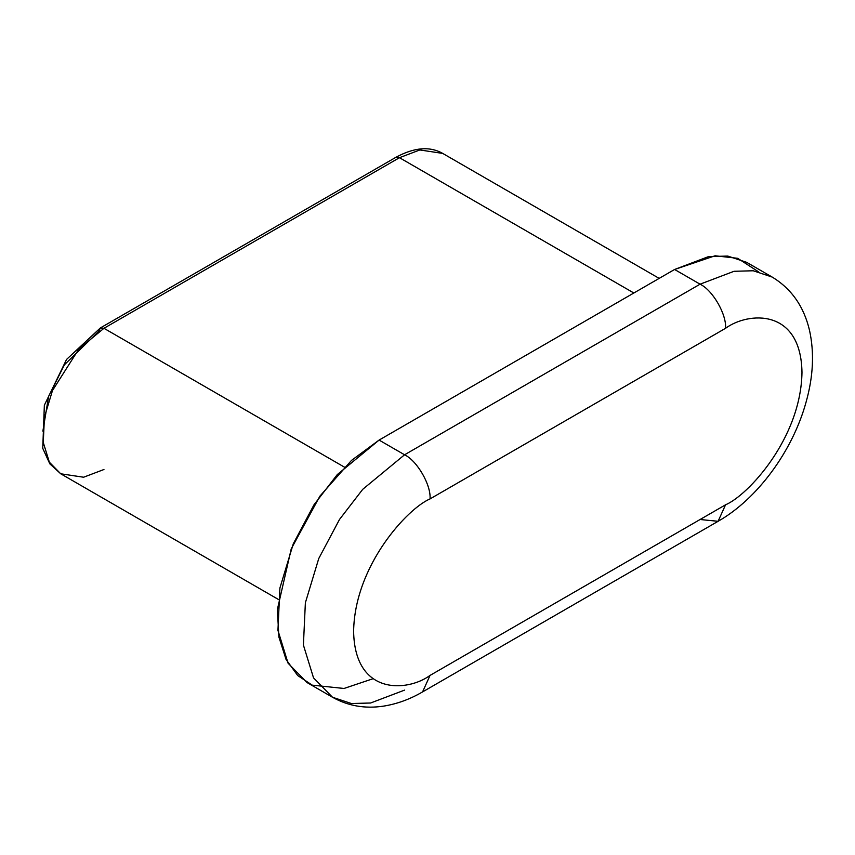 <?xml version="1.0" encoding="UTF-8"?>
<svg xmlns="http://www.w3.org/2000/svg" width="855" height="855" viewBox="0 0 855 855"><rect width="100%" height="100%" fill="white"/><g stroke="black" fill="none" stroke-linecap="round" stroke-linejoin="round"><path stroke-width="1.28" d="M42.878 431.166L48.607 396.335L64.435 364.764L98.859 331.248L100.356 327.946L103.957 328.299L344.415 467.129L103.957 328.299L78.852 349.022L52.476 390.532L44.449 417.08L43.263 442.473L49.344 462.17L60.726 473.788L49.344 462.17L43.263 442.473L44.449 417.08L52.476 390.532L78.852 349.022L103.957 328.299L399.467 157.694L103.957 328.299L100.356 327.946L395.865 157.331L399.467 157.694L633.844 292.998L399.467 157.694L395.865 157.331C414.151 147.381 429.766 146.066 442.698 153.408L419.848 149.956L399.467 157.694L419.848 149.956L442.698 153.408L659.162 278.377M372.908 678.763L344.009 688.467L312.246 685.154L297.7 675.536L286.051 659.451L278.89 637.028L277.362 609.551L291.234 548.846L319.877 496.178L351.48 460.428L379.086 440.079L404.565 454.785L700.074 284.181L674.595 269.475L379.086 440.079L337.255 474.611L314.02 504.76L293.286 543.801L279.895 588.048L277.939 630.37L288.06 663.191L307.031 682.547L332.51 697.253L313.539 677.897L303.407 645.076L305.374 602.764L318.765 558.507L339.499 519.466L362.734 489.317L404.565 454.785L379.086 440.079L674.595 269.475L700.074 284.181L734.039 271.292L753.234 270.768L772.129 277.041L753.234 270.768L734.039 271.292L700.074 284.181C712.675 290.144 726.686 314.405 725.553 328.299L430.044 498.914C407.685 508.276 354.654 565.369 353.617 631.289C354.654 696.002 407.685 691.866 430.044 675.407L725.553 504.803C747.901 495.44 800.932 438.348 801.979 372.427C800.932 307.715 747.901 311.851 725.553 328.299C747.901 311.851 800.932 307.715 801.979 372.427C800.932 438.348 747.901 495.44 725.553 504.803L718.093 521.293L700.074 519.509M404.565 690.124L370.6 703.002L351.405 703.526L332.51 697.253L313.539 677.897L303.407 645.076L305.374 602.764L318.765 558.507L339.499 519.466L362.734 489.317L404.565 454.785C417.165 460.749 431.177 485.02 430.044 498.914L725.553 328.299C726.686 314.405 712.675 290.144 700.074 284.181L404.565 454.785C417.165 460.749 431.177 485.02 430.044 498.914C407.685 508.276 354.654 565.369 353.617 631.289C354.654 696.002 407.685 691.866 430.044 675.407L422.573 691.909L430.044 675.407L725.553 504.803L718.093 521.293C757.274 499.096 792.638 451.087 806.083 402.096C813.308 376.457 814.43 352.463 809.461 330.115C803.807 306.379 791.367 288.68 772.129 277.041L746.65 262.335L727.755 256.062L708.571 256.586L674.595 269.475L715.079 255.784L737.673 258.306L758.257 271.655M103.957 469.502L83.576 477.229L60.726 473.788L278.217 599.344M718.093 521.293L422.573 691.909C409.94 699.272 396.902 704.018 383.457 706.145C364.978 708.913 347.996 705.952 332.51 697.253M100.356 327.946L66.54 359.453L44.353 405.238L42.75 448.341L49.825 463.838L60.726 473.788"/></g></svg>
